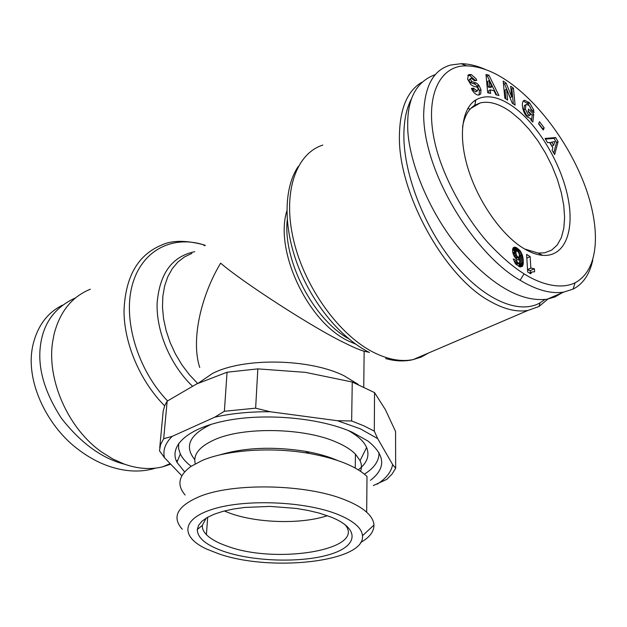 <?xml version="1.0" encoding="UTF-8"?>
<svg xmlns="http://www.w3.org/2000/svg" width="627" height="627" viewBox="0 0 627 627"><rect width="100%" height="100%" fill="white"/><g stroke="black" fill="none" stroke-linecap="round" stroke-linejoin="round"><path stroke-width="0.94" d="M530.818 118.675L527.103 116.834C522.377 112.366 520.457 100.822 524.681 100.281L529.627 102.899L533.64 109.858L533.914 112.75L531.069 109.905L530.442 107.444L529.039 105.485L526.523 104.364L525.943 104.662L525.387 109.082L527.926 114.161L529.862 115.203L530.818 114.451L528.146 111.786L528.467 109.035L533.742 114.31L532.864 122.077L530.92 120.149L530.818 118.675M528.302 116.073L529.862 115.203L528.302 116.073L526.366 115.023L523.835 109.952L525.387 109.082M523.835 109.952L524.399 105.54L525.943 104.662M524.399 105.54L524.893 105.258M467.617 79.19L468.385 74.926L469.215 74.542L471.363 74.644L475.995 78.696L476.763 80.421L474.396 80.718L471.214 78.109L470.352 79.284L471.802 81.62L477.022 83.407L479.138 85.68L480.987 89.692L480.705 93.948L479.153 94.936L477.602 94.998C475.101 94.097 473.142 92.138 471.716 89.112L471.41 88.415L473.855 88.093L474.192 88.869L477.359 90.907L478.299 88.893L477.272 87.255L472.962 85.977L470.775 84.574L467.617 79.19M474.89 80.656L474.427 79.629L469.803 75.593L471.363 74.644M524.078 273.842C536.406 281.797 558.304 290.936 575.124 282.785C599.624 269.508 600.478 228.886 585.485 187.199C570.029 145.315 541.697 106.896 512.91 84.99C496.733 72.724 481.371 66.352 466.825 65.882C438.869 64.761 421.814 98.933 437.474 152.643C446.549 183.327 467.037 219.058 487.641 242.265C503.019 258.818 514.9 268.105 524.078 273.842L520.104 280.238C536.555 290.144 551.094 294.094 563.72 292.096L573.047 289.118C583.032 284.086 589.607 274.407 592.781 260.08M155.621 468.103L152.181 469.09C138.348 472.484 123.574 471.41 107.86 465.861C97.734 462.201 88.015 456.848 78.72 449.794C48.812 427.998 26.209 384.343 32.142 349.082L32.518 346.88C36.868 326.832 46.853 312.928 62.473 305.169M462.546 126.991C464.364 116.465 468.432 109.216 474.764 105.242L480.282 102.899C489.475 100.814 499.813 103.941 511.295 112.28L520.52 120.07L529.454 129.664L537.833 140.738L545.419 152.933L551.979 165.896L557.325 179.236L561.29 192.544L563.751 205.437L564.606 217.498L563.806 228.353L561.337 237.625L557.254 244.977L551.642 250.118L544.644 252.814L538.193 253.089L524.564 248.974M522.534 247.728C500.926 234.075 478.182 201.439 468.134 168.898C458.039 136.333 461.778 108.338 475.932 99.842C486.513 94.058 499.288 96.597 514.234 107.436C538.46 125.376 560.969 163.333 567.874 197.191C574.873 231.042 564.888 257.109 542.676 255.346C536.453 254.813 529.744 252.273 522.534 247.728M530.356 272.721L530.23 270.684L534.431 268.779L534.627 271.82L532.009 271.969L530.591 273.78L527.675 271.961L526.602 254.374L530.144 256.615L530.857 268.09L534.431 268.779M530.23 270.684L527.542 269.822M479.067 94.959L479.42 90.617L477.57 86.604L475.454 84.339L470.234 82.56L471.802 81.62M411.641 98.447C406.437 108.173 403.851 120.729 403.866 136.106C403.984 175.568 425.224 229.153 455.257 264.892C485.306 300.725 519.642 314.605 540.106 302.817L544.887 299.518M421.806 82.262C407.276 90.907 399.807 108.839 399.407 136.075C398.161 192.944 444.496 276.789 489.773 301.132C504.014 309.252 516.758 312.348 528.012 310.412L538.969 306.517L548.296 298.726M170.701 464.16L162.691 466.817C150.582 469.788 137.713 468.855 124.068 464.019L112.931 459.035L102.083 452.31C68.421 429.111 46.476 379.79 52.692 341.535L54.149 333.854C60.09 311.4 72.16 296.532 90.374 289.235M199.747 367.516C190.686 339.842 201.22 295.301 220.641 263.16C242.704 282.307 314.809 328.885 344.819 343C352.86 347.029 359.302 349.788 364.146 351.292L368.817 352.17M177.606 460.665L176.485 461.323M198.469 383.081L212.381 373.543C243.268 357.366 309.652 358.425 344.184 375.839L358.213 384.367M184.604 471.888L176.939 462.303C168.483 445.742 187.982 427.755 227.601 420.372C267.078 412.927 320.616 418.084 351.951 432.081L367.916 441.016C385.378 455.061 386.216 468.165 370.439 480.329M178.624 443.422L178.624 448.713L180.317 453.972C182.426 458.29 186.047 462.389 191.164 466.284M374.295 431.141L377.666 438.61L360.29 428.797L337.381 420.709L351.645 420.983L363.809 425.804L374.295 431.141L374.538 392.604L352.256 382.031L305.482 372.36L257.83 368.88L255.636 408.161L270.127 411.743L337.381 420.709M358.276 469.827C367.085 463.126 369.867 455.68 366.615 447.49C363.934 441.4 357.782 435.734 348.15 430.475M195.256 463.792C192.967 454.661 199.276 446.69 214.207 439.864C243.017 426.517 304.542 427.685 336.84 442.356C344.991 445.899 351.191 449.818 355.431 454.128L360.078 460.633C361.708 464.27 361.873 467.828 360.564 471.3M219.262 455.045C244.232 447.529 272.878 446.275 305.192 451.283C317.599 453.462 328.352 456.503 337.451 460.414M185.106 494.993C176.657 485.071 178.554 475.587 190.804 466.527L202.051 460.539C226.519 449.935 271.852 446.761 309.55 453.486C336.84 458.517 355.987 466.167 367.007 476.442L366.677 512.235C371.333 516.499 373.747 520.786 373.943 525.089C374.021 531.602 369.601 537.41 360.666 542.504M182.292 529.266C171.524 517.095 177.19 506.224 199.292 496.655C233.079 482.437 307.026 484.02 345.265 499.985C354.608 503.7 361.748 507.784 366.677 512.235M336.644 513.968C353.15 520.535 361.763 527.785 362.484 535.709C365.643 561.886 270.652 572.286 218.549 553.743L206.761 549.127C180.208 536.971 180.921 518.639 213.783 508.865C246.27 498.943 304.401 501.349 336.644 513.968M224.638 551.697C206.549 545.521 197.427 538.131 197.286 529.525L198.594 525.316L201.902 521.28L207.161 517.526L214.277 514.164L223.102 511.303L233.401 509.038L244.906 507.431L270.206 506.412L296.069 508.411L308.257 510.472L319.464 513.168L331.409 517.204C360.901 529.157 357.617 546.47 329.167 554.636C301.062 562.968 254.429 561.62 224.638 551.697M206.212 518.09L202.333 525.387C202.106 528.53 203.469 531.625 206.416 534.666C210.891 539.165 218.039 543.068 227.844 546.391C277.142 564.613 367.516 549.471 344.74 524.376M224.309 510.989L229.96 513.215C257.352 523.255 301.72 524.407 327.357 515.668M514.124 256.216L512.588 251.505L512.674 249.052L513.372 247.634L514.532 247.132L515.864 247.406L520.269 250.918L522.283 254.907L523.177 259.202L523.224 263.849L522.26 266.444L519.854 266.898L515.841 264.163L513.254 258.912L516.781 260.542L517.33 262.266L518.842 263.387L519.595 262.313L519.752 259.507L518.513 259.986L517.024 259.46L514.124 256.216M539.486 121.693L544.165 127.83L543.264 130.001L538.577 123.848L539.486 121.693M552.105 150.292L552.849 147.839L549.613 142.407L547.598 142.721L545.059 138.457L555.6 137.548L558.069 141.694L554.676 154.603L552.105 150.292M495.949 94.763L494.052 90.774L490.243 89.833L490.667 93.478L487.665 92.749L485.988 74.448L488.927 75.216L498.943 95.492L495.949 94.763M504.806 98.165L503.199 81.095L506.177 83.148L511.695 96.817L510.66 86.244L513.435 88.148L515.104 105.132L512.251 103.204L506.585 89.144L507.627 100.077L504.806 98.165M530.857 268.09L527.534 269.602M526.837 258.144L530.144 256.615M529.94 273.372L531.038 272.878M529.65 273.192L531.469 272.369M529.509 273.106L531.97 271.993M518.866 259.915L519.752 259.507M516.256 264.578L518.842 263.387M515.911 264.233L518.168 263.191M515.809 264.116L518.027 263.089M515.143 263.277L517.33 262.266M514.853 262.823L517.103 261.78M514.242 261.725L516.781 260.542M520.402 267L522.597 265.997M519.744 266.851L522.863 265.417M519.038 266.553L523.075 264.704M518.89 266.475L519.015 265.793L523.224 263.849M519.015 265.793L519.101 264.806L523.302 262.862M519.101 264.806L519.125 263.685L523.326 261.749M519.611 262.172L523.271 260.479M519.125 263.685L519.101 263.199M519.618 262.125L523.271 260.432M519.728 260.801L523.177 259.202M519.752 259.539L523.02 258.026M518.819 259.923L518.631 258.873L522.824 256.921M518.631 258.873L518.388 257.83L522.581 255.879M519.336 256.286L522.283 254.907M518.388 257.83L518.263 257.438M515.888 258.543L519.007 257.086L519.399 255.283L521.97 254.045M519.18 253.959L521.468 252.885M518.78 252.838L520.888 251.842M518.192 251.897L520.269 250.918M518.129 251.803L520.198 250.831M517.346 251.121L519.564 250.079M515.026 251.701L514.649 251.333L518.835 249.366M514.649 251.333L513.85 250.682L518.035 248.707M513.85 250.682L512.972 250.063L517.157 248.088M512.58 249.742L516.679 247.798M512.972 250.063L512.565 249.828M512.737 248.888L515.864 247.406M512.972 248.214L515.151 247.187M513.325 247.704L514.532 247.132M513.341 247.689L514.508 247.14M542.488 128.982L544.165 127.83M542.614 128.676L538.703 123.543M553.735 153.027L556.51 142.517L558.069 141.694M556.51 142.517L554.049 138.371L555.6 137.548M554.049 138.371L545.459 139.116M490.243 89.833L488.684 90.75L488.95 93.055M496.662 94.936L487.375 76.141L488.927 75.216M487.375 76.141L486.113 75.812M523.404 101.112L528.083 103.776L532.096 110.72L533.64 109.858M528.083 103.776L529.627 102.899M531.555 120.776L532.19 115.172L533.742 114.31M532.19 115.172L528.216 111.198M528.984 115.689L528.318 116.066M476.716 90.946L475.783 91.84L472.617 89.802L472.28 89.026L473.855 88.093M472.28 89.026L471.708 89.105M479.138 94.873L480.705 93.948M479.42 90.617L480.987 89.692M477.57 86.604L479.138 85.68M470.352 79.284L468.784 80.225L470.234 82.56M468.784 80.225L470.673 78.438M474.96 80.648L476.465 79.739M469.803 75.593L467.82 75.452M506.177 83.148L504.633 84.057L503.395 83.203M505.871 98.886L505.033 90.045L506.585 89.144M513.341 103.941L511.891 89.042L513.435 88.148M511.891 89.042L510.872 88.344M504.633 84.057L510.143 97.71L511.695 96.817M485.706 69.589C477.037 65.757 468.839 63.789 461.096 63.703L450.758 65.02C433.304 69.73 424.275 86.502 423.656 115.321C424.22 175.599 476.645 255.949 520.104 280.238M551.682 142.086L550.122 142.909L552.05 146.162L553.617 145.339L554.754 141.6L551.682 142.086L553.617 145.339M489.162 80.53L487.602 81.455L488.253 87.028L490.533 87.6L492.093 86.683L489.162 80.53L489.812 86.111L492.093 86.683M435.342 74.589C416.712 81.424 407.495 98.18 407.699 124.844C407.048 156.805 427.857 211.424 459.928 249.225C492.023 285.693 521.115 302.355 547.206 299.197L555.067 296.892L561.933 292.864M519.399 255.283L518.748 252.752L517.416 251.145L516.703 250.91L512.792 252.752L516.28 251.121L515.919 252.705L516.413 255.236L517.808 257.046L519.007 257.086M515.88 258.536L518.537 257.297M515.48 258.136L517.808 257.046M515.002 257.54L517.189 256.514M514.344 256.568L516.554 255.534M514.171 256.286L516.413 255.236M513.678 255.314L516.092 254.186M513.231 254.256L515.935 252.987M513.145 254.013L515.919 252.705M512.902 253.167L515.997 251.717M516.703 250.91L516.28 251.121M488.253 87.028L489.812 86.111M475.627 101.237L474.396 100.876M469.701 109.059L467.875 108.353M124.844 464.301C102.13 458.588 81.016 443.281 61.493 418.374C44.102 391.585 37.165 366.787 40.677 343.988C43.859 322.294 55.505 306.909 75.616 297.833M159.744 447.803L163.177 411.077L164.736 405.614L167.166 401.147L196.612 383.975L227.06 372.226L257.83 368.88M374.538 392.604L385.386 409.635L395.566 431.509L395.661 468.283L392.62 464.544L377.666 438.61M181.846 475.76L164.509 457.718L159.462 450.789L160.559 444.684L163.678 438.712L167.166 401.147M163.678 438.712L172.253 436.337L214.747 417.182L224.372 411.273L227.06 372.226M351.645 420.983L352.256 382.031M224.372 411.273L255.636 408.161M373.292 485.572L386.804 479.365L392.11 473.996L395.661 468.283M270.127 411.743C249.907 411.602 231.449 413.42 214.747 417.182M172.253 436.337C165.207 443.179 162.628 450.311 164.509 457.718M377.093 484.248C386.177 478.44 391.35 471.872 392.62 464.544M364.412 474.145C374.452 467.852 379.304 460.641 378.974 452.522M211.323 424.267C189.519 434.613 184.001 446.393 194.778 459.599M322.842 145.072C295.936 153.529 282.307 192.395 293.561 240.039C304.659 287.628 339.513 335.586 374.131 352.64C388.387 359.632 401.398 361.944 413.162 359.584L421.226 357.077L428.484 353.025M298.201 166.57C283.819 187.622 283.059 226.512 297.754 265.245C312.473 303.97 341.26 338.47 369.444 352.492M167.527 400.904C137.815 370.008 122.845 320.381 132.117 285.661C141.263 250.784 171.555 235.149 202.85 244.569L205.335 245.353M164.65 405.834C140.229 381.263 124.193 343.847 124.005 311.235C125.228 277.032 137.728 254.993 161.492 245.133C171.61 240.282 185.396 240.094 202.85 244.569L204.668 245.745M477.186 86.079L478.746 85.147M286.845 210.97C274.226 251.145 308.39 322.889 348.808 341.159L355.689 344.145M287.221 219.936C282.895 260.62 313.288 319.143 348.651 338.729M194.707 251.701C172.088 256.365 159.556 273.544 157.118 303.256C156.186 331.495 170.473 365.157 192.364 386.099M191.862 253.402L184.432 256.945L177.833 262.086L172.237 268.732L167.785 276.766L164.619 286.022L162.832 296.305L162.487 307.363L163.6 318.955L166.179 330.79L170.152 342.569L175.435 354.004L181.893 364.812L189.362 374.711L197.638 383.473M309.158 452.012L307.05 452.224M527.291 102.969L528.835 102.099M472.617 89.802L474.192 88.869M474.098 83.642L475.666 82.701M322.968 455.312L320.624 455.704M575.124 282.785L573.047 289.118M470.846 108.393L480.282 102.899M474.764 105.242L475.932 99.842M385.597 358.511C393.944 360.98 402.252 361.536 410.513 360.18L413.162 359.584L528.012 310.412M367.947 352.131L368.37 351.943M162.691 466.817L170.176 463.612M176.344 460.978L177.723 460.383M363.754 386.82L364.146 351.292M180.317 453.972L176.939 462.303M360.078 460.633L366.615 447.49M355.431 454.128L355.235 468.063M305.192 451.283L309.55 453.486M362.484 535.709L373.943 525.089M202.333 525.387L197.286 529.525M206.416 534.666L207.678 517.228M538.193 253.089L542.676 255.346M531.359 267.948L527.534 269.688M524.681 100.281L523.6 100.892M475.783 91.84L477.359 90.907M469.215 74.542L467.914 75.334M461.096 63.703L466.825 65.882M563.72 292.096L547.206 299.197M540.106 302.817L538.969 306.517M152.181 469.09L154.085 468.267"/></g></svg>
